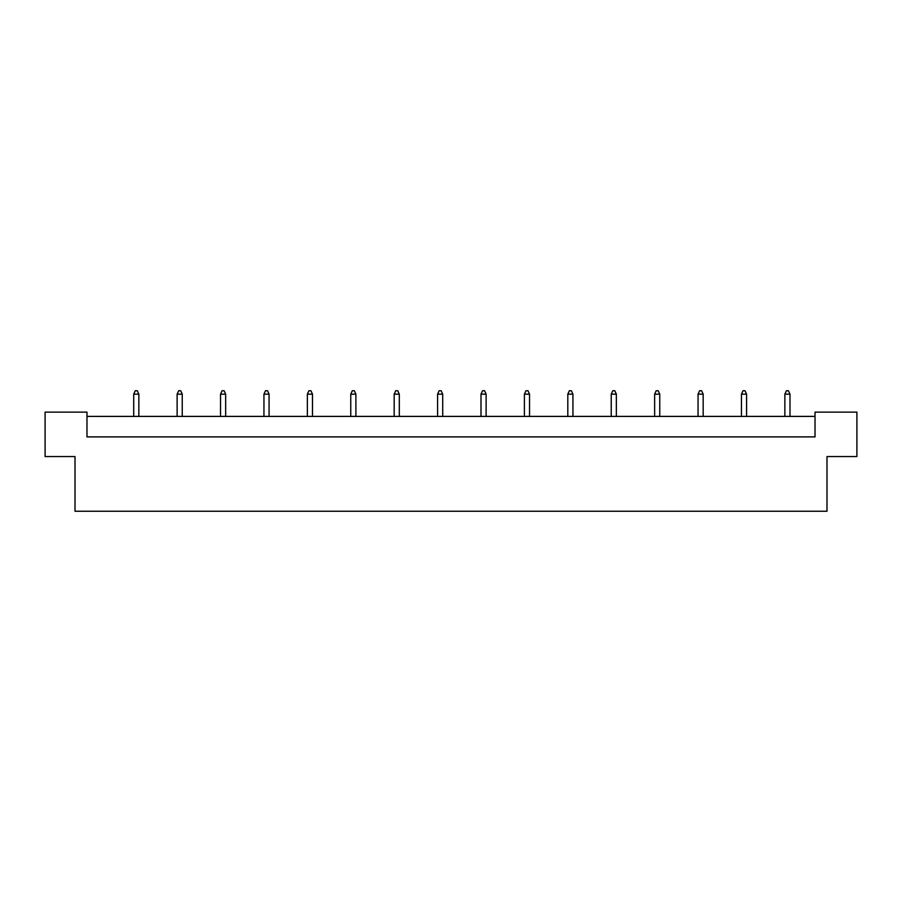 <?xml version="1.0" encoding="UTF-8"?>
<svg xmlns="http://www.w3.org/2000/svg" width="902" height="902" viewBox="0 0 902 902"><rect width="100%" height="100%" fill="white"/><g stroke="black" fill="none" stroke-linecap="round" stroke-linejoin="round"><path stroke-width="1.35" d="M75.013 456.559L45.1 456.559L45.1 412.124L86.975 412.124L86.975 436.895L815.025 436.895L815.025 412.124L856.9 412.124L856.9 456.559L826.987 456.559L826.987 511.242L75.013 511.242L75.013 456.559M815.025 416.397L86.975 416.397M138.84 416.397L138.84 394.174L133.71 394.174L133.71 416.397M133.71 394.174L135.255 390.758L137.307 390.758L138.84 394.174M182.249 416.397L182.249 394.174L177.119 394.174L177.119 416.397M177.119 394.174L178.664 390.758L180.716 390.758L182.249 394.174M225.658 416.397L225.658 394.174L220.539 394.174L220.539 416.397M220.539 394.174L222.072 390.758L224.124 390.758L225.658 394.174M269.067 416.397L269.067 394.174L263.948 394.174L263.948 416.397M263.948 394.174L265.481 390.758L267.533 390.758L269.067 394.174M312.487 416.397L312.487 394.174L307.356 394.174L307.356 416.397M307.356 394.174L308.89 390.758L310.942 390.758L312.487 394.174M355.895 416.397L355.895 394.174L350.765 394.174L350.765 416.397M350.765 394.174L352.299 390.758L354.351 390.758L355.895 394.174M399.304 416.397L399.304 394.174L394.174 394.174L394.174 416.397M394.174 394.174L395.707 390.758L397.759 390.758L399.304 394.174M442.713 416.397L442.713 394.174L437.583 394.174L437.583 416.397M437.583 394.174L439.127 390.758L441.168 390.758L442.713 394.174M486.122 416.397L486.122 394.174L480.992 394.174L480.992 416.397M480.992 394.174L482.536 390.758L484.588 390.758L486.122 394.174M529.53 416.397L529.53 394.174L524.4 394.174L524.4 416.397M524.4 394.174L525.945 390.758L527.997 390.758L529.53 394.174M572.939 416.397L572.939 394.174L567.809 394.174L567.809 416.397M567.809 394.174L569.354 390.758L571.406 390.758L572.939 394.174M616.348 416.397L616.348 394.174L611.229 394.174L611.229 416.397M611.229 394.174L612.762 390.758L614.814 390.758L616.348 394.174M659.757 416.397L659.757 394.174L654.638 394.174L654.638 416.397M654.638 394.174L656.171 390.758L658.223 390.758L659.757 394.174M703.165 416.397L703.165 394.174L698.047 394.174L698.047 416.397M698.047 394.174L699.58 390.758L701.632 390.758L703.165 394.174M746.585 416.397L746.585 394.174L741.455 394.174L741.455 416.397M741.455 394.174L742.989 390.758L745.041 390.758L746.585 394.174M789.994 416.397L789.994 394.174L784.864 394.174L784.864 416.397M784.864 394.174L786.397 390.758L788.449 390.758L789.994 394.174"/></g></svg>
